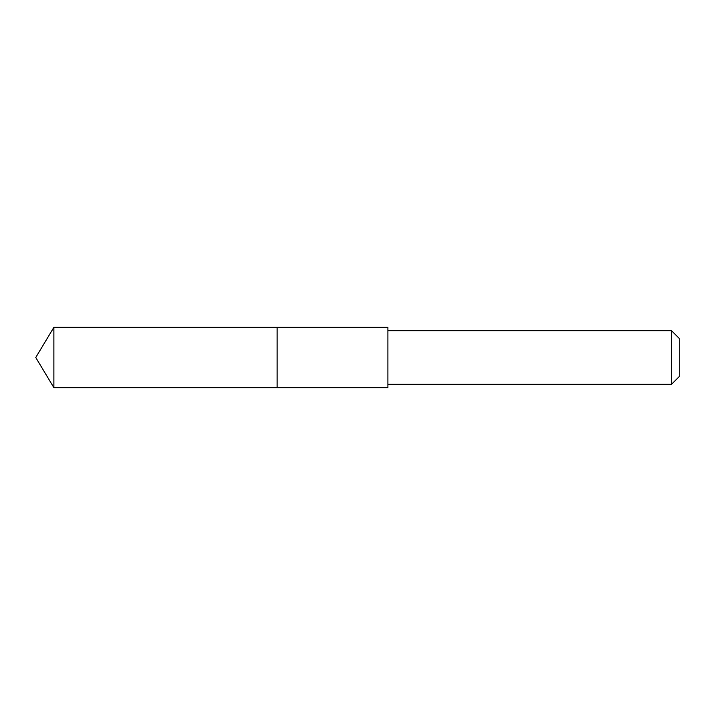 <?xml version="1.0" encoding="UTF-8"?>
<svg xmlns="http://www.w3.org/2000/svg" width="715" height="715" viewBox="0 0 715 715"><rect width="100%" height="100%" fill="white"/><g stroke="black" fill="none" stroke-linecap="round" stroke-linejoin="round"><path stroke-width="0.54" stroke-dasharray="3.58 2.68" d="M277.107 327.336L277.107 387.664L277.107 327.336M53.875 387.673L53.875 327.327M387.896 387.664L387.896 327.336M387.905 384.312L387.905 330.688M671.51 384.312L671.51 330.688M679.25 376.573L679.25 338.427"/><path stroke-width="1.07" d="M277.107 337.846L277.107 327.336L53.875 327.327L53.875 387.673L277.107 387.664L277.107 327.336L387.896 327.336L387.896 387.664L277.107 387.664L277.107 337.846M387.896 327.336L387.896 387.664M387.905 330.688L671.51 330.688L671.51 384.312L387.905 384.312M671.51 330.688L679.25 338.427L679.25 376.573L671.51 384.312M277.107 387.664L53.875 387.673L35.75 357.5L53.875 387.673M35.75 357.5L53.875 327.327"/></g></svg>
